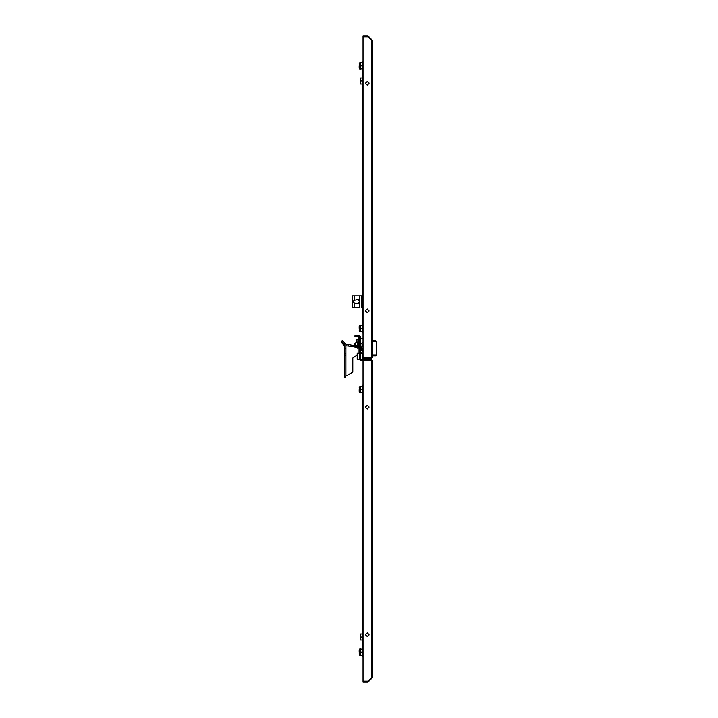 <?xml version="1.0" encoding="UTF-8"?>
<svg xmlns="http://www.w3.org/2000/svg" width="718" height="718" viewBox="0 0 718 718"><rect width="100%" height="100%" fill="white"/><g stroke="black" fill="none" stroke-linecap="round" stroke-linejoin="round"><path stroke-width="1.08" d="M360.678 344.075L360.678 347.736L362.034 346.516L362.034 344.075L360.678 342.854L360.678 344.075M359.314 302.843L359.314 300.411M362.123 295.816L352.287 295.816L352.215 305.572L352.215 297.683M359.897 307.43L352.287 307.43L352.215 305.572M356.783 342.971L356.783 340.395M359.153 652.141L359.153 650.284L359.153 652.141M359.853 652.132L360.265 655.507L360.265 648.767L359.853 652.132M359.153 389.659L359.153 391.516L359.153 389.659M359.853 386.293L360.265 393.033L360.265 386.293L359.269 387.361L359.269 391.956L359.853 393.033M360.454 353.193L362.823 353.193L362.823 359.233L357.25 359.233L357.25 353.193L360.454 353.193L360.454 359.233M371.377 360.624L372.346 360.669L371.377 359.7L363.057 359.7L363.057 360.624L371.377 360.624L371.377 359.7M363.057 61.218L362.123 61.218L362.123 72.832L363.057 72.832L363.057 321.368L362.123 321.368L362.123 332.981L362.123 331.339L360.265 331.061L360.265 324.967L360.265 331.061M362.823 349.944L363.057 348.311M362.123 328.341L360.544 328.341L360.544 325.344L362.123 325.344L362.123 72.832M359.153 65.859L359.153 67.716L359.153 65.859M359.853 62.493L360.265 69.233L360.265 62.493L359.269 63.57L359.269 68.165L359.853 69.233M359.153 328.341L359.153 326.484L359.153 328.341M372.346 40.316L367.93 35.9L367.93 36.833L371.412 40.307L372.346 40.316L372.346 357.331L363.057 357.331L363.057 36.878L367.984 36.878L371.412 40.199M372.346 355.051L376.528 355.051L376.528 341.58L375.604 340.646L372.346 340.646L375.604 340.646L376.528 341.58L372.346 341.58M375.604 355.984L372.346 355.984L375.604 355.984L376.528 355.051M344.416 344.218L341.472 341.427L341.472 342.567L344.425 345.717L344.425 344.254L344.425 377.219L345.825 377.219L345.825 344.254L342.459 340.44L341.481 341.418M359.574 346.345L358.174 346.345L358.174 336.939L359.574 336.939M354.791 345.807L354.791 343.321L355.356 342.971M358.174 339.255L356.927 339.255L356.927 342.971M359.853 648.767L359.153 653.99M359.853 324.967L359.153 330.19M357.672 346.938L357.672 342.172L358.174 342.262M365.381 407.124L367.239 405.266L369.097 407.124L367.239 408.991L365.381 407.124M369.097 634.667L367.239 632.809L365.381 634.667L367.239 636.525L369.097 634.667M365.381 310.876L367.239 312.734L369.097 310.876L367.239 309.009L365.381 310.876M369.097 83.333L367.239 85.191L365.381 83.333L367.239 81.475L369.097 83.333M362.034 344.227L362.034 344.685M359.574 347.081L358.129 348.284L353.974 346.65L345.87 345.708L345.87 375.334L347.216 375.334L352.789 372.247L352.789 357.815L357.25 354.889M354.234 300.286L358.237 299.37L359.413 301.623L358.237 303.885L354.234 302.969L352.942 301.623L354.234 300.286L354.234 295.816M359.574 307.43L359.574 295.816M362.123 307.403L361.666 307.205L361.666 296.049L362.123 295.852M352.116 297.88L352.116 298.688M352.116 304.567L352.116 305.374M363.057 385.019L362.123 385.019L362.123 396.632L363.057 396.632L363.057 645.168L362.123 645.168L362.123 656.782L363.057 656.782M356.783 342.764L356.783 341.58M363.057 338.546L361.199 338.42L360.499 339.12M362.644 338.42L361.199 338.42M360.499 352.26L362.123 353.193M361.199 352.96L362.123 352.96M371.412 677.801L367.984 681.122L363.057 681.122L363.057 360.669L371.412 360.669L371.412 677.693L372.346 677.684L367.93 682.1L363.057 682.1L363.057 681.167L367.93 681.167L371.421 677.729M369.079 680.978L370.955 679.102L370.955 678.151M363.057 351.892L362.303 351.335L363.057 351.892M360.265 649.422L360.544 655.13L362.123 655.13M360.265 652.132L362.123 652.132M360.544 649.144L362.123 649.144M362.123 396.632L362.123 645.168M362.123 634.039L360.544 634.039L360.544 637.037L362.123 637.037M360.544 640.034L360.265 637.037L360.544 640.034L362.123 640.034M360.265 637.037L360.544 634.039M360.499 359.233L360.499 359.691L359.574 359.233M359.574 353.193L359.574 336.706L354.925 336.697L354.925 335.773L359.565 335.773L360.499 336.706L360.499 353.193M360.499 359.691L360.508 360.624L363.057 360.624M360.508 359.7L363.057 359.7M361.109 360.624L361.109 359.7M367.93 682.1L367.93 681.167M372.346 360.669L372.346 677.684M359.574 359.691L360.508 360.624M362.123 386.661L360.544 386.661L360.544 389.659L362.123 389.659M360.265 389.659L360.544 392.656L362.123 392.656M362.123 332.38L362.123 324.294M363.057 332.981L362.123 332.981M362.823 351.784L362.823 351.335M360.265 328.341L360.544 331.339M363.057 342.046L361.728 343.617M362.357 351.335L363.057 351.335L361.199 350.178L361.199 347.458M362.59 349.944L362.59 348.311L363.057 349.944M362.123 62.87L360.544 62.87L360.544 65.868L362.123 65.868M360.265 65.868L360.544 68.856L362.123 68.856M362.123 77.966L360.544 77.966L360.544 80.963L362.123 80.963M360.544 83.961L360.265 80.963L360.544 83.961L362.123 83.961M360.265 80.963L360.544 77.966M370.955 39.849L370.955 38.898L369.079 37.022M367.93 36.833L363.057 36.833L363.057 35.9L367.93 35.9M371.377 357.376L363.057 357.376L363.057 358.3L371.377 358.3L371.421 357.331L371.412 40.307M371.377 358.3L372.346 357.331M358.129 353.193L358.129 347.117L353.974 345.493L348.607 344.541L345.87 344.541L345.825 345.69M352.789 372.247L352.789 357.815M344.425 355.114L345.825 355.114M341.472 341.418L342.459 340.44M358.174 346.345L358.129 347.117M355.329 343.527L355.275 345.995M357.528 342.854L357.429 346.848M357.268 346.785L357.385 345.295L355.634 345.295M357.555 345.295L357.385 342.971L355.634 342.971M354.234 307.43L354.234 302.969M362.123 296.049L361.666 296.049M361.666 307.205L362.123 307.205M359.619 353.193L359.619 359.233M376.528 341.58L375.604 340.646M344.425 348.293L345.825 348.293M348.607 345.708L348.607 344.541M353.974 346.65L353.974 345.493M344.425 353.364L345.825 353.364M344.425 376.519L345.825 376.519M343.446 341.292L342.459 342.271M359.574 338.761L358.174 338.761M352.062 298.248L352.062 305.006M359.269 654.43L359.853 655.507M359.269 649.835L359.153 650.284M359.269 387.361L359.153 387.81M359.269 391.956L359.153 391.516M368.917 635.466L368.917 633.868M368.917 407.923L368.917 406.334M368.917 82.534L368.917 84.132M368.917 310.077L368.917 311.666M359.269 63.57L359.153 64.01M359.269 68.165L359.153 67.716M359.269 330.639L359.853 331.707M359.269 326.044L359.153 326.484M357.259 342.971L357.672 342.172"/></g></svg>
